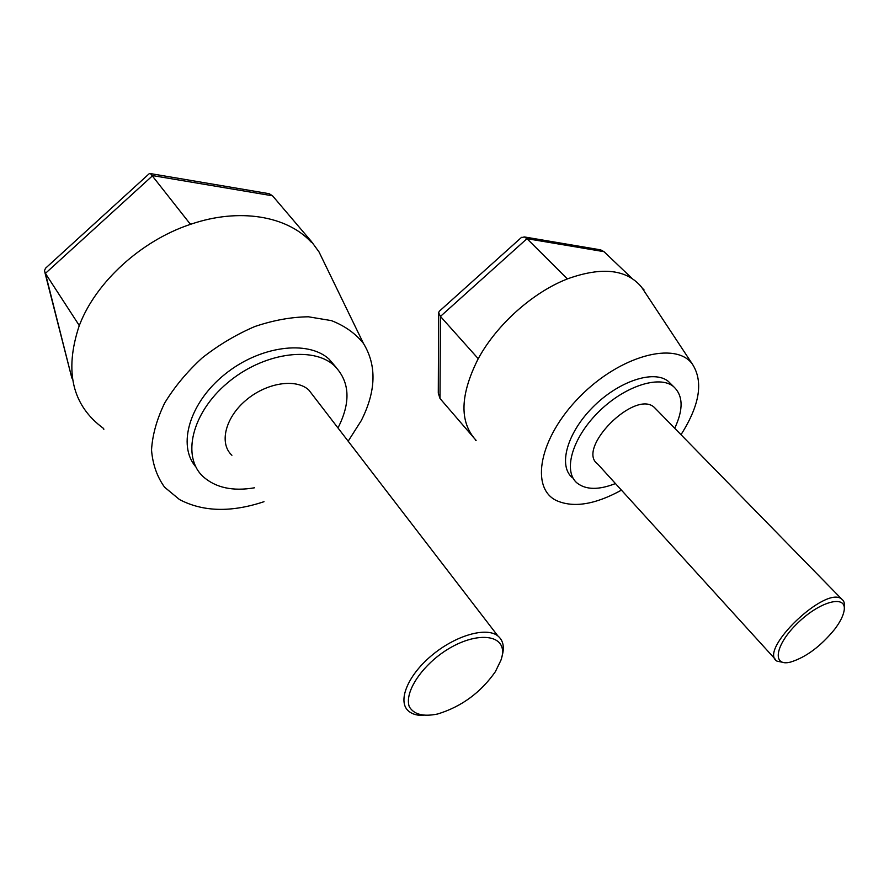 <?xml version="1.0" encoding="UTF-8"?>
<svg xmlns="http://www.w3.org/2000/svg" width="889" height="889" viewBox="0 0 889 889"><rect width="100%" height="100%" fill="white"/><g stroke="black" fill="none" stroke-linecap="round" stroke-linejoin="round"><path stroke-width="1.33" d="M501.718 657.249C504.752 647.714 503.474 640.613 497.896 635.957C486.372 626.512 455.112 635.457 431.098 655.982C406.918 676.373 397.083 702.31 408.984 711.433C412.574 714.267 417.508 715.612 423.775 715.489M495.362 671.695C480.76 692.553 461.524 706.655 437.666 714C423.386 716.934 413.93 714.512 409.284 706.711C405.217 695.32 415.241 675.762 434.054 659.316C469.603 628.745 511.664 631.09 500.874 660.349L495.362 671.695M313.739 396.416L308.794 389.993C295.993 378.169 266.567 382.592 245.92 400.272C225.106 417.786 218.994 443.544 231.907 455.268M44.895 272.467L71.809 377.903L45.406 273.39L152.686 175.611L272.545 195.802L269.189 193.702L150.497 173.599L190.146 223.939L189.235 224.761C141.018 241.108 96.434 281.724 79.843 324.174L78.932 324.996L45.406 273.39L44.45 270.712L45.539 268.222L149.208 173.711L150.497 173.599M267.245 193.38L269.189 193.702M327.396 269.178L319.029 251.943L311.461 241.541L310.528 241.408C286.491 216.06 239.508 207.659 191.213 224.095L190.146 223.939M311.461 241.541L272.545 195.802M103.846 429.32L103.113 428.154M72.454 378.936L71.809 377.903M78.932 324.996L79.154 325.919C64.119 371.446 72.287 405.651 103.657 428.531M191.213 224.095L189.235 224.761M311.528 242.453L310.528 241.408M79.843 324.174L79.154 325.919M348.166 441.2L361.256 420.63C376.147 391.16 376.88 365.412 363.434 343.398C355.478 333.453 344.799 325.863 331.408 320.618L308.439 316.795C291.348 316.995 273.456 320.24 254.776 326.541C236.152 334.542 218.638 344.988 202.214 357.889C186.968 371.88 174.455 386.926 164.665 403.039C156.808 419.275 152.43 434.921 151.53 450.001C152.675 464.28 157.02 476.682 164.565 487.183L179.5 499.551C203.014 511.886 231.184 512.609 264 501.696M335.975 367.201L328.986 359.045C307.883 339.798 259.921 345.777 224.784 374.358C189.424 402.706 177.144 445.489 195.813 466.836M337.931 427.898L338.987 425.909C351.088 400.917 349.444 380.759 334.075 365.423C312.506 345.721 262.577 352.889 227.217 383.137C191.591 413.152 181.589 456.868 203.103 476.604C215.627 487.739 232.729 491.484 254.398 487.817M844.283 608.287L844.306 608.143C845.017 603.953 844.172 600.964 841.783 599.164C826.025 584.784 757.75 650.392 776.986 661.149L784.398 662.649M834.638 629.323C820.68 646.359 805.99 657.282 790.554 662.083C771.474 667.072 775.03 644.558 798.1 622.656C820.914 600.519 847.561 594.308 844.05 610.999C843.05 616.244 839.916 622.356 834.638 629.323M656.16 409.284L654.293 407.373C634.857 389.071 575.605 448.934 597.775 464.125L775.386 659.382M438.61 312.939L438.288 393.116L439.999 398.494L440.433 316.417L526.977 238.685L603.987 251.665L600.697 249.876L524.366 236.941L526.977 238.685L567.115 278.668L566.382 279.324C532.378 292.848 496.918 324.663 478.749 357.8L478.015 358.456L440.433 316.417L438.61 312.661L439.466 311.094M598.897 249.565L600.697 249.876M521.187 237.685L524.366 236.941M644.625 291.759L641.58 287.158C626.756 269.3 602.153 266.5 567.782 278.757L567.115 278.668M643.992 289.825L642.225 288.136M632.046 278.424L603.987 251.665M478.015 358.456L477.993 359.167C460.191 394.727 459.346 421.575 475.482 439.688L439.999 398.494M567.782 278.757L566.382 279.324M478.749 357.8L477.993 359.167M475.459 440.322L476.126 440.344L475.482 439.688M680.974 434.665L681.852 433.332C699.921 404.351 703.421 381.27 692.364 364.079C675.64 340.82 619.955 355.533 579.661 396.85C539.023 437.866 529.911 488.094 556.503 500.585C573.483 508.075 595.13 504.596 621.444 490.15M671.406 384.459L668.317 381.381C653.937 369.435 618.355 381.148 592.596 407.418C566.649 433.532 558.081 466.214 572.46 477.771M674.718 428.265C683.585 409.329 683.185 395.416 673.495 386.537C659.171 374.658 623.545 386.482 597.675 412.829C571.627 439.022 562.926 471.703 577.261 483.183C586.151 489.95 598.886 490.072 615.455 483.56M308.794 389.993L497.896 635.957M363.434 343.398L319.029 251.943M328.986 359.045L334.075 365.423M654.293 407.373L841.783 599.164M521.554 237.352L439.166 311.372M692.364 364.079L641.58 287.158M668.317 381.381L673.495 386.537"/></g></svg>
